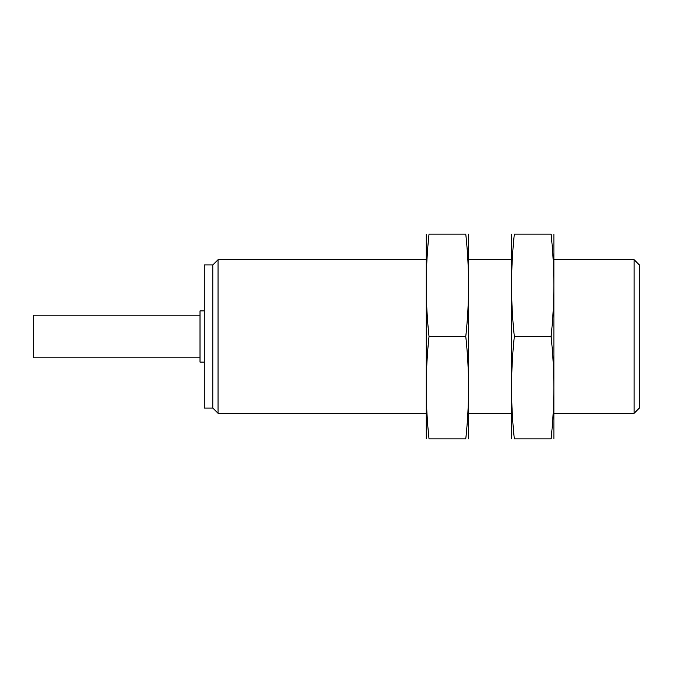 <?xml version="1.0" encoding="UTF-8"?>
<svg xmlns="http://www.w3.org/2000/svg" width="673" height="673" viewBox="0 0 673 673"><rect width="100%" height="100%" fill="white"/><g stroke="black" fill="none" stroke-linecap="round" stroke-linejoin="round"><path stroke-width="1.01" d="M200.007 315.174L33.65 315.174L33.65 357.826L200.007 357.826M204.272 310.909L200.007 310.909L200.007 362.091L204.272 362.091M212.803 408.048L212.803 264.952L204.272 264.952L204.272 408.048L212.803 408.048L218.035 413.281L426.076 413.281M212.803 264.952L218.035 259.719L218.035 413.281M554.039 259.719L634.117 259.719L634.117 413.281L554.039 413.281M218.035 259.719L426.076 259.719M468.728 259.719L511.387 259.719M634.117 259.719L639.35 264.952L639.35 408.048L634.117 413.281M468.576 438.872L468.576 234.128M465.783 234.128C469.46 234.128 469.46 234.128 465.783 234.128C469.468 268.249 469.468 302.379 465.783 336.5C469.468 370.621 469.468 404.751 465.783 438.872C469.46 438.872 469.46 438.872 465.783 438.872L429.021 438.872C425.344 438.872 425.344 438.872 429.021 438.872C425.344 404.751 425.344 370.621 429.021 336.5C425.344 302.379 425.344 268.249 429.021 234.128C425.344 234.128 425.344 234.128 429.021 234.128L465.783 234.128M426.228 438.872L426.228 234.128M429.021 336.5L465.783 336.5M553.887 438.872L553.887 234.128M551.094 234.128C554.771 234.128 554.771 234.128 551.094 234.128C554.771 268.249 554.771 302.379 551.094 336.5C554.771 370.621 554.771 404.751 551.094 438.872C554.771 438.872 554.771 438.872 551.094 438.872L514.332 438.872C510.656 438.872 510.656 438.872 514.332 438.872C510.656 404.751 510.656 370.621 514.332 336.5C510.656 302.379 510.656 268.249 514.332 234.128C510.656 234.128 510.656 234.128 514.332 234.128L551.094 234.128M511.539 438.872L511.539 234.128M514.332 336.5L551.094 336.5M468.728 413.281L511.387 413.281"/></g></svg>
